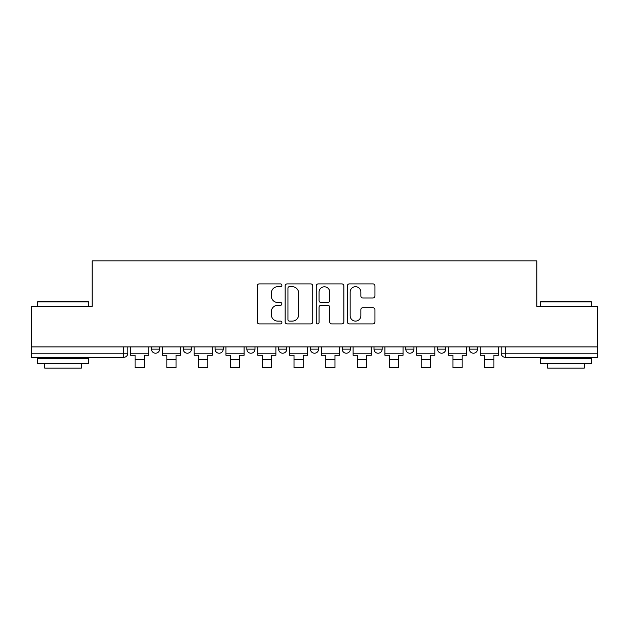 <?xml version="1.0" encoding="UTF-8"?>
<svg xmlns="http://www.w3.org/2000/svg" width="629" height="629" viewBox="0 0 629 629"><rect width="100%" height="100%" fill="white"/><g stroke="black" fill="none" stroke-linecap="round" stroke-linejoin="round"><path stroke-width="0.94" d="M281.894 285.299A1.4 1.4 0 0 0 280.495 283.899L259.242 283.899A1.997 1.997 0 0 0 257.245 285.904L257.245 321.906A1.997 1.997 0 0 0 259.242 323.904L280.495 323.904A1.4 1.4 0 0 0 281.894 322.504A1.4 1.4 0 0 0 280.495 321.104L277.743 321.104A6.4 6.4 0 0 1 271.343 314.704L271.343 311.701A6.4 6.4 0 0 1 277.743 305.301L280.495 305.301A1.4 1.4 0 0 0 281.894 303.901A1.4 1.4 0 0 0 280.495 302.502L277.743 302.502A6.4 6.4 0 0 1 271.343 296.102L271.343 293.098A6.4 6.4 0 0 1 277.743 286.698L280.495 286.698A1.4 1.4 0 0 0 281.894 285.299M405.791 346.901L405.791 349.142L413.945 349.142A4.073 4.073 0 0 1 409.872 353.215A4.073 4.073 0 0 1 405.791 349.142L405.791 346.901M342.215 346.901L342.215 349.142L350.369 349.142A4.073 4.073 0 0 1 346.288 353.215A4.073 4.073 0 0 1 342.215 349.142L342.215 346.901M310.427 346.901L310.427 349.142L318.573 349.142A4.073 4.073 0 0 1 314.5 353.215A4.073 4.073 0 0 1 310.427 349.142L310.427 346.901M246.843 349.142L246.843 346.901L246.843 349.142A4.073 4.073 0 0 0 250.924 353.215A4.073 4.073 0 0 1 246.843 349.142L254.997 349.142A4.073 4.073 0 0 1 250.924 353.215M183.267 349.142L183.267 346.901L183.267 349.142A4.073 4.073 0 0 0 187.34 353.215A4.073 4.073 0 0 1 183.267 349.142L191.42 349.142A4.073 4.073 0 0 1 187.34 353.215A4.073 4.073 0 0 0 191.42 349.142L191.42 346.901L191.42 349.142M372.958 298.004A1.997 1.997 0 0 0 374.955 296L374.955 285.904A1.997 1.997 0 0 0 372.958 283.899L349.354 283.899A1.997 1.997 0 0 0 347.357 285.904L347.357 321.906A1.997 1.997 0 0 0 349.354 323.904L372.958 323.904A1.997 1.997 0 0 0 374.955 321.906L374.955 309.704A1.997 1.997 0 0 0 372.958 307.707L362.854 307.707A1.997 1.997 0 0 0 360.857 309.704L360.857 315.758A5.354 5.354 0 0 1 355.503 321.104A5.354 5.354 0 0 1 350.156 315.758L350.156 292.053A5.354 5.354 0 0 1 355.503 286.698A5.354 5.354 0 0 1 360.857 292.053L360.857 296A1.997 1.997 0 0 0 362.854 298.004L372.958 298.004M31.45 346.901L31.45 306.347L92.18 306.347L92.18 260.909L536.82 260.909L536.82 306.347L597.55 306.347L597.55 346.901L31.45 346.901L31.45 353.215L127.836 353.215L127.836 346.901L127.836 353.215A4.073 4.073 0 0 1 123.764 357.296L31.45 357.296L31.45 353.215M312.747 285.904A1.997 1.997 0 0 0 310.75 283.899L287.146 283.899A1.997 1.997 0 0 0 285.149 285.904L285.149 321.906A1.997 1.997 0 0 0 287.146 323.904L310.75 323.904A1.997 1.997 0 0 0 312.747 321.906L312.747 285.904M318.25 283.899L341.854 283.899A1.997 1.997 0 0 1 343.851 285.904L343.851 321.906A1.997 1.997 0 0 1 341.854 323.904L331.75 323.904A1.997 1.997 0 0 1 329.753 321.906L329.753 307.306A1.997 1.997 0 0 0 327.748 305.301L321.049 305.301A1.997 1.997 0 0 0 319.052 307.306L319.052 322.504A1.4 1.4 0 0 1 317.653 323.904A1.4 1.4 0 0 1 316.253 322.504L316.253 285.904A1.997 1.997 0 0 1 318.25 283.899M501.164 346.901L501.164 353.215L597.55 353.215L597.55 357.296L505.236 357.296A4.073 4.073 0 0 1 501.164 353.215L501.164 346.901M597.55 346.901L597.55 353.215M477.521 346.901L477.521 349.142A4.073 4.073 0 0 1 473.448 353.215A4.073 4.073 0 0 1 469.376 349.142L477.521 349.142M469.376 346.901L469.376 349.142M445.733 346.901L445.733 349.142A4.073 4.073 0 0 1 441.66 353.215A4.073 4.073 0 0 1 437.58 349.142L445.733 349.142L445.733 346.901M437.58 346.901L437.58 349.142M413.945 346.901L413.945 349.142M382.157 346.901L382.157 349.142A4.073 4.073 0 0 1 378.076 353.215A4.073 4.073 0 0 1 374.003 349.142L382.157 349.142L382.157 346.901M374.003 346.901L374.003 349.142M350.369 349.142L350.369 346.901L350.369 349.142A4.073 4.073 0 0 1 346.288 353.215M318.573 349.142L318.573 346.901L318.573 349.142A4.073 4.073 0 0 1 314.5 353.215M286.785 346.901L286.785 349.142A4.073 4.073 0 0 1 282.712 353.215A4.073 4.073 0 0 1 278.631 349.142A4.073 4.073 0 0 0 282.712 353.215A4.073 4.073 0 0 0 286.785 349.142L286.785 346.901M278.631 346.901L278.631 349.142L286.785 349.142M254.997 346.901L254.997 349.142M223.209 346.901L223.209 349.142A4.073 4.073 0 0 1 219.128 353.215A4.073 4.073 0 0 1 215.055 349.142L223.209 349.142M215.055 346.901L215.055 349.142M159.624 346.901L159.624 349.142A4.073 4.073 0 0 1 155.552 353.215A4.073 4.073 0 0 1 151.479 349.142A4.073 4.073 0 0 0 155.552 353.215A4.073 4.073 0 0 0 159.624 349.142L159.624 346.901M151.479 346.901L151.479 349.142L159.624 349.142M289.348 286.698A1.4 1.4 0 0 0 287.948 288.098L287.948 319.705A1.4 1.4 0 0 0 289.348 321.104L292.249 321.104A6.4 6.4 0 0 0 298.649 314.704L298.649 293.098A6.4 6.4 0 0 0 292.249 286.698L289.348 286.698M329.753 292.155A5.354 5.354 0 0 0 324.399 286.8A5.354 5.354 0 0 0 319.052 292.155L319.052 300.505A1.997 1.997 0 0 0 321.049 302.502L327.748 302.502A1.997 1.997 0 0 0 329.753 300.505L329.753 292.155M130.588 353.215L148.727 353.215L148.727 355.259L144.245 355.259L144.245 367.792L135.07 367.792L135.07 355.259L130.588 355.259L130.588 346.901M148.727 353.215L148.727 346.901M162.376 353.215L180.515 353.215L180.515 355.259L176.034 355.259L176.034 367.792L166.858 367.792L166.858 355.259L162.376 355.259L162.376 346.901M180.515 353.215L180.515 346.901M194.164 353.215L212.303 353.215L212.303 355.259L207.822 355.259L207.822 367.792L198.654 367.792L198.654 355.259L194.164 355.259L194.164 346.901M212.303 353.215L212.303 346.901M225.96 353.215L244.091 353.215L244.091 355.259L239.61 355.259L239.61 367.792L230.442 367.792L230.442 355.259L225.96 355.259L225.96 346.901M244.091 353.215L244.091 346.901M257.748 353.215L275.887 353.215L275.887 355.259L271.398 355.259L271.398 367.792L262.23 367.792L262.23 355.259L257.748 355.259L257.748 346.901M275.887 353.215L275.887 346.901M289.537 353.215L307.675 353.215L307.675 355.259L303.194 355.259L303.194 367.792L294.018 367.792L294.018 355.259L289.537 355.259L289.537 346.901M307.675 353.215L307.675 346.901M37.567 301.865L38.172 301.252L87.895 301.252L88.508 301.865L37.567 301.865L37.567 306.347M88.508 363.405L37.567 363.405L37.567 358.31L88.508 358.31L88.508 363.405M81.377 363.405L81.377 368.091L44.698 368.091L44.698 363.405M540.492 301.865L541.105 301.252L590.828 301.252L591.433 301.865L540.492 301.865L540.492 306.347M591.433 363.405L540.492 363.405L540.492 358.31L591.433 358.31L591.433 363.405M584.302 363.405L584.302 368.091L547.623 368.091L547.623 363.405M321.325 353.215L339.463 353.215L339.463 355.259L334.982 355.259L334.982 367.792L325.806 367.792L325.806 355.259L321.325 355.259L321.325 346.901M339.463 353.215L339.463 346.901M353.113 353.215L371.252 353.215L371.252 355.259L366.77 355.259L366.77 367.792L357.602 367.792L357.602 355.259L353.113 355.259L353.113 346.901M371.252 353.215L371.252 346.901M384.909 353.215L403.04 353.215L403.04 355.259L398.558 355.259L398.558 367.792L389.39 367.792L389.39 355.259L384.909 355.259L384.909 346.901M403.04 353.215L403.04 346.901M416.697 353.215L434.836 353.215L434.836 355.259L430.346 355.259L430.346 367.792L421.178 367.792L421.178 355.259L416.697 355.259L416.697 346.901M434.836 353.215L434.836 346.901M448.485 353.215L466.624 353.215L466.624 355.259L462.142 355.259L462.142 367.792L452.966 367.792L452.966 355.259L448.485 355.259L448.485 346.901M466.624 353.215L466.624 346.901M480.273 353.215L498.412 353.215L498.412 355.259L493.93 355.259L493.93 367.792L484.755 367.792L484.755 355.259L480.273 355.259L480.273 346.901M498.412 353.215L498.412 346.901M123.764 346.901L123.764 357.296M505.236 346.901L505.236 357.296M135.07 359.639L144.245 359.639M166.858 359.639L176.034 359.639M198.654 359.639L207.822 359.639M230.442 359.639L239.61 359.639M262.23 359.639L271.398 359.639M294.018 359.639L303.194 359.639M325.806 359.639L334.982 359.639M357.602 359.639L366.77 359.639M389.39 359.639L398.558 359.639M421.178 359.639L430.346 359.639M452.966 359.639L462.142 359.639M484.755 359.639L493.93 359.639M88.508 306.347L88.508 301.865M76.895 358.31L76.895 357.296M49.18 358.31L49.18 357.296M591.433 306.347L591.433 301.865M579.82 358.31L579.82 357.296M552.105 358.31L552.105 357.296"/></g></svg>
